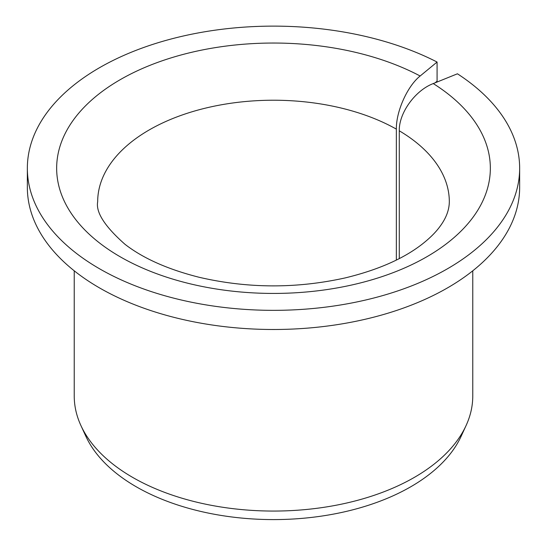 <?xml version="1.0" encoding="UTF-8"?>
<svg xmlns="http://www.w3.org/2000/svg" width="547" height="547" viewBox="0 0 547 547"><rect width="100%" height="100%" fill="white"/><g stroke="black" fill="none" stroke-linecap="round" stroke-linejoin="round"><path stroke-width="0.82" d="M399.276 258.581L399.276 130.801C398.859 112.955 415.18 90.433 433.245 83.575A216.844 125.195 180 0 1 326.634 289.616A216.844 125.195 180 0 1 63.267 137.557A216.844 125.195 180 0 1 420.144 76.006C407.488 85.995 396.062 111.342 396.356 129.119L396.356 260.051M435.084 82.829L437.08 81.182L437.08 62.043A246.15 142.111 180 0 0 172.688 38.591A246.15 142.111 180 0 0 27.35 168.237A246.15 142.111 180 0 0 273.5 310.347A246.15 142.111 180 0 0 519.65 168.237A246.15 142.111 180 0 0 457.436 73.797L433.245 83.575M519.65 168.237L519.65 187.375A246.15 142.111 180 0 1 273.5 329.492A246.15 142.111 180 0 1 27.35 187.375L27.35 168.237M437.08 62.043L420.144 76.006M472.765 270.813L472.765 396.014A199.265 115.041 180 0 1 466.051 425.621A199.265 115.041 180 0 1 273.5 511.062A199.265 115.041 180 0 1 80.949 425.621A199.265 115.041 180 0 1 74.235 396.014L74.235 270.813M466.051 425.621L461.107 436.349A194.144 112.087 180 0 1 273.5 519.588A194.144 112.087 180 0 1 85.893 436.349L80.949 425.621M399.276 130.801A175.819 101.51 180 0 1 449.319 201.734C449.244 209.863 446.202 218.007 440.198 226.157C435.904 232.16 429.737 238.287 421.71 244.53C403.009 258.936 377.526 270.061 345.26 277.897C296.426 288.734 247.757 288.536 199.245 277.302C167.915 269.397 143.17 258.396 125.003 244.304C104.798 226.465 95.691 212.27 97.681 201.734A175.819 101.51 180 0 1 205.262 108.183A175.819 101.51 180 0 1 396.356 129.119"/></g></svg>
